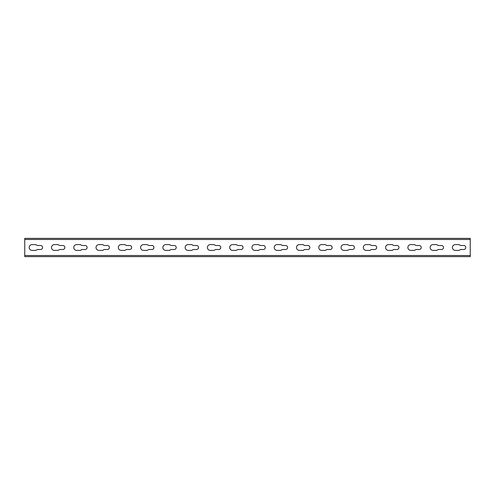<?xml version="1.0" encoding="UTF-8"?>
<svg xmlns="http://www.w3.org/2000/svg" width="495" height="495" viewBox="0 0 495 495"><rect width="100%" height="100%" fill="white"/><g stroke="black" fill="none" stroke-linecap="round" stroke-linejoin="round"><path stroke-width="0.74" d="M58.163 244.604L54.376 244.604A2.896 2.896 0 0 0 51.48 247.5A2.896 2.896 0 0 0 54.376 250.396L58.163 250.396L59.499 249.505L62.84 249.505A2.005 2.005 0 0 0 64.845 247.5A2.005 2.005 0 0 0 62.84 245.495L59.499 245.495L58.163 244.604M35.888 244.604L32.101 244.604A2.896 2.896 0 0 0 29.205 247.5A2.896 2.896 0 0 0 32.101 250.396L35.888 250.396L37.224 249.505L40.565 249.505A2.005 2.005 0 0 0 42.57 247.5A2.005 2.005 0 0 0 40.565 245.495L37.224 245.495L35.888 244.604M80.438 244.604L76.651 244.604A2.896 2.896 0 0 0 73.755 247.5A2.896 2.896 0 0 0 76.651 250.396L80.438 250.396L81.774 249.505L85.115 249.505A2.005 2.005 0 0 0 87.12 247.5A2.005 2.005 0 0 0 85.115 245.495L81.774 245.495L80.438 244.604M102.713 244.604L98.926 244.604A2.896 2.896 0 0 0 96.03 247.5A2.896 2.896 0 0 0 98.926 250.396L102.713 250.396L104.049 249.505L107.39 249.505A2.005 2.005 0 0 0 109.395 247.5A2.005 2.005 0 0 0 107.39 245.495L104.049 245.495L102.713 244.604M124.988 244.604L121.201 244.604A2.896 2.896 0 0 0 118.305 247.5A2.896 2.896 0 0 0 121.201 250.396L124.988 250.396L126.324 249.505L129.665 249.505A2.005 2.005 0 0 0 131.67 247.5A2.005 2.005 0 0 0 129.665 245.495L126.324 245.495L124.988 244.604M147.263 244.604L143.476 244.604A2.896 2.896 0 0 0 140.58 247.5A2.896 2.896 0 0 0 143.476 250.396L147.263 250.396L148.599 249.505L151.94 249.505A2.005 2.005 0 0 0 153.945 247.5A2.005 2.005 0 0 0 151.94 245.495L148.599 245.495L147.263 244.604M169.537 244.604L165.751 244.604A2.896 2.896 0 0 0 162.855 247.5A2.896 2.896 0 0 0 165.751 250.396L169.537 250.396L170.874 249.505L174.215 249.505A2.005 2.005 0 0 0 176.22 247.5A2.005 2.005 0 0 0 174.215 245.495L170.874 245.495L169.537 244.604M191.812 244.604L188.026 244.604A2.896 2.896 0 0 0 185.13 247.5A2.896 2.896 0 0 0 188.026 250.396L191.812 250.396L193.149 249.505L196.49 249.505A2.005 2.005 0 0 0 198.495 247.5A2.005 2.005 0 0 0 196.49 245.495L193.149 245.495L191.812 244.604M214.088 244.604L210.301 244.604A2.896 2.896 0 0 0 207.405 247.5A2.896 2.896 0 0 0 210.301 250.396L214.088 250.396L215.424 249.505L218.765 249.505A2.005 2.005 0 0 0 220.77 247.5A2.005 2.005 0 0 0 218.765 245.495L215.424 245.495L214.088 244.604M236.363 244.604L232.576 244.604A2.896 2.896 0 0 0 229.68 247.5A2.896 2.896 0 0 0 232.576 250.396L236.363 250.396L237.699 249.505L241.04 249.505A2.005 2.005 0 0 0 243.045 247.5A2.005 2.005 0 0 0 241.04 245.495L237.699 245.495L236.363 244.604M258.637 244.604L254.851 244.604A2.896 2.896 0 0 0 251.955 247.5A2.896 2.896 0 0 0 254.851 250.396L258.637 250.396L259.974 249.505L263.315 249.505A2.005 2.005 0 0 0 265.32 247.5A2.005 2.005 0 0 0 263.315 245.495L259.974 245.495L258.637 244.604M280.913 244.604L277.126 244.604A2.896 2.896 0 0 0 274.23 247.5A2.896 2.896 0 0 0 277.126 250.396L280.913 250.396L282.249 249.505L285.59 249.505A2.005 2.005 0 0 0 287.595 247.5A2.005 2.005 0 0 0 285.59 245.495L282.249 245.495L280.913 244.604M303.188 244.604L299.401 244.604A2.896 2.896 0 0 0 296.505 247.5A2.896 2.896 0 0 0 299.401 250.396L303.188 250.396L304.524 249.505L307.865 249.505A2.005 2.005 0 0 0 309.87 247.5A2.005 2.005 0 0 0 307.865 245.495L304.524 245.495L303.188 244.604M325.463 244.604L321.676 244.604A2.896 2.896 0 0 0 318.78 247.5A2.896 2.896 0 0 0 321.676 250.396L325.463 250.396L326.799 249.505L330.14 249.505A2.005 2.005 0 0 0 332.145 247.5A2.005 2.005 0 0 0 330.14 245.495L326.799 245.495L325.463 244.604M347.738 244.604L343.951 244.604A2.896 2.896 0 0 0 341.055 247.5A2.896 2.896 0 0 0 343.951 250.396L347.738 250.396L349.074 249.505L352.415 249.505A2.005 2.005 0 0 0 354.42 247.5A2.005 2.005 0 0 0 352.415 245.495L349.074 245.495L347.738 244.604M370.012 244.604L366.226 244.604A2.896 2.896 0 0 0 363.33 247.5A2.896 2.896 0 0 0 366.226 250.396L370.012 250.396L371.349 249.505L374.69 249.505A2.005 2.005 0 0 0 376.695 247.5A2.005 2.005 0 0 0 374.69 245.495L371.349 245.495L370.012 244.604M392.288 244.604L388.501 244.604A2.896 2.896 0 0 0 385.605 247.5A2.896 2.896 0 0 0 388.501 250.396L392.288 250.396L393.624 249.505L396.965 249.505A2.005 2.005 0 0 0 398.97 247.5A2.005 2.005 0 0 0 396.965 245.495L393.624 245.495L392.288 244.604M414.562 244.604L410.776 244.604A2.896 2.896 0 0 0 407.88 247.5A2.896 2.896 0 0 0 410.776 250.396L414.562 250.396L415.899 249.505L419.24 249.505A2.005 2.005 0 0 0 421.245 247.5A2.005 2.005 0 0 0 419.24 245.495L415.899 245.495L414.562 244.604M436.838 244.604L433.051 244.604A2.896 2.896 0 0 0 430.155 247.5A2.896 2.896 0 0 0 433.051 250.396L436.838 250.396L438.174 249.505L441.515 249.505A2.005 2.005 0 0 0 443.52 247.5A2.005 2.005 0 0 0 441.515 245.495L438.174 245.495L436.838 244.604M459.113 244.604L455.326 244.604A2.896 2.896 0 0 0 452.43 247.5A2.896 2.896 0 0 0 455.326 250.396L459.113 250.396L460.449 249.505L463.79 249.505A2.005 2.005 0 0 0 465.795 247.5A2.005 2.005 0 0 0 463.79 245.495L460.449 245.495L459.113 244.604M24.75 238.367L24.75 256.633L470.25 256.633L470.25 238.367L24.75 238.367L470.25 238.367M470.25 255.519L24.75 255.519M24.75 239.481L470.25 239.481"/></g></svg>

